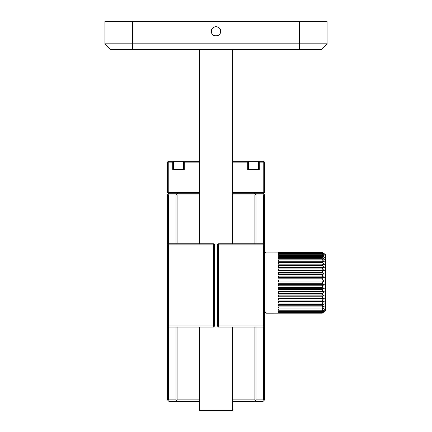 <?xml version="1.0" encoding="UTF-8"?>
<svg xmlns="http://www.w3.org/2000/svg" width="432" height="432" viewBox="0 0 432 432"><rect width="100%" height="100%" fill="white"/><g stroke="black" fill="none" stroke-linecap="round" stroke-linejoin="round"><path stroke-width="0.65" d="M327.083 21.6L104.917 21.6L104.917 43.816L110.468 49.372L321.532 49.372L327.083 43.816L327.083 21.6M327.083 43.816L104.917 43.816L110.468 49.372M211.372 31.32C211.086 25.353 220.914 25.353 220.628 31.32C220.914 37.287 211.086 37.287 211.372 31.32M220.628 31.32A4.628 4.628 0 0 1 213.689 35.327A4.628 4.628 0 0 1 213.689 27.313A4.628 4.628 0 0 1 220.628 31.32M232.664 327.083L232.664 410.4L199.336 410.4L199.336 327.083M199.336 243.772L199.336 49.372M168.512 244.885L167.4 244.885L168.512 243.772L168.512 244.885L213.5 244.885L213.5 243.772L214.612 244.885L213.5 244.885L213.5 325.976L214.612 325.976L213.5 327.083L213.5 325.976L168.512 325.976L168.512 327.083L167.4 325.976L168.512 325.976L168.512 244.885M169.069 193.255L167.4 194.918L167.4 399.875L167.956 400.426L168.512 399.875L168.512 327.083L213.5 327.083M214.612 325.976L214.612 244.885M218.5 244.885L217.388 244.885L218.5 243.772L218.5 244.885L263.488 244.885L263.488 243.772L264.6 244.885L263.488 244.885L263.488 325.976L264.6 325.976L263.488 327.083L263.488 325.976L218.5 325.976L218.5 327.083L217.388 325.976L218.5 325.976L218.5 244.885M217.388 244.885L217.388 325.976M218.5 327.083L263.488 327.083L263.488 399.875L264.044 400.426L264.6 399.875L264.6 194.918L264.044 194.362L263.488 194.918L263.488 243.772L218.5 243.772M213.5 243.772L168.512 243.772L168.512 194.918L167.956 194.362M264.044 400.426L262.931 401.539L254.324 401.539L255.992 399.875L255.992 327.083M176.008 327.083L176.008 399.875L168.512 399.875M168.512 194.918L176.008 194.918L176.008 243.772M176.008 399.875L177.676 401.539L169.069 401.539L167.956 400.426M255.992 243.772L255.992 194.918L263.488 194.918M263.488 399.875L255.992 399.875M262.931 193.255L264.044 194.362M232.664 193.255L254.324 193.255L255.436 194.362L254.88 194.918L254.88 243.772M255.992 194.918L255.436 194.362M254.88 327.083L254.88 399.875L255.436 400.426M177.12 243.772L177.12 194.918L199.336 194.918M199.336 399.875L177.12 399.875L177.12 327.083M199.336 193.255L177.676 193.255L176.008 194.918M177.12 194.918L176.564 194.362M232.664 194.918L254.88 194.918M176.564 400.426L177.12 399.875M177.676 401.539L199.336 401.539M254.88 399.875L232.664 399.875M232.664 401.539L254.324 401.539M248.405 161.314L247.725 162.151L247.725 169.646L259.259 169.646L259.259 162.151L258.579 161.314L232.664 161.314M257.936 169.646L258.563 169.646L258.563 161.455M259.259 162.151L263.768 162.151L263.768 161.314L258.579 161.314M199.336 161.314L168.232 161.314L168.232 162.151L172.741 162.151L172.741 169.646L184.275 169.646L184.275 162.151L199.336 162.151M232.664 162.151L247.725 162.151M199.336 192.418L168.232 192.418L168.232 162.151L167.4 162.151L168.232 161.314M263.768 161.314L264.6 162.151L263.768 162.151L263.768 192.418L232.664 192.418M184.275 162.151L183.595 161.314M182.952 169.646L183.584 169.646L183.584 161.455M173.421 161.314L172.741 162.151M167.4 192.418L168.232 192.418L168.232 193.255L167.4 192.418L167.4 162.151M263.768 192.418L264.6 192.418L263.768 193.255L263.768 192.418M168.232 193.255L177.676 193.255M254.324 193.255L263.768 193.255M264.6 192.418L264.6 162.151M264.6 311.812L265.988 313.2L265.988 252.104L264.6 253.492M322.277 313.189L324.319 311.332L322.277 312.844L324.319 310.678L322.277 312.028L322.277 311.488L324.319 309.582L322.277 310.743L322.277 309.998L324.319 308.059L322.277 309.02L322.277 308.075L324.319 306.137L322.277 306.877L322.277 305.753L324.319 303.847L322.277 304.355L322.277 303.07L324.319 301.217L322.277 301.487L322.277 300.062L324.319 298.301L322.277 298.328L322.277 296.773L324.319 295.132L322.277 294.916L322.277 293.269L324.319 291.773L322.277 291.314L322.277 289.597L324.319 288.263L322.277 287.572L322.277 285.811L324.319 284.672L322.277 283.754L322.277 281.977L324.319 281.043L322.277 279.92L322.277 278.159L324.319 277.441L322.277 276.129L322.277 274.406L324.319 273.92L322.277 272.441L322.277 270.783L324.319 270.54L322.277 268.915L322.277 267.349L324.319 267.349L322.277 265.599L322.277 264.157L324.319 264.4L322.277 262.559L322.277 261.252L324.319 261.738L322.277 259.832L322.277 258.692L324.319 259.405L322.277 257.467L322.277 256.505L324.319 257.44L322.277 255.501L322.277 254.729L324.319 255.874L322.277 253.957L322.277 253.395L324.319 254.729L322.277 252.526L324.319 254.021L322.277 252.126L325.696 254.891L325.696 310.408L322.277 313.189L265.988 313.2M322.277 312.844L278.483 312.844L322.277 313.092M322.277 312.028L278.483 312.028L278.483 312.525L322.277 312.525M322.277 310.743L278.483 310.743L278.483 311.488L322.277 311.488M322.277 309.02L278.483 309.02L278.483 309.998L322.277 309.998M322.277 306.877L278.483 306.877L278.483 308.075L322.277 308.075M322.277 304.355L278.483 304.355L278.483 305.753L322.277 305.753M322.277 301.487L278.483 301.487L278.483 303.07L322.277 303.07M322.277 298.328L278.483 298.328L278.483 300.062L322.277 300.062M322.277 294.916L278.483 294.916L278.483 296.773L322.277 296.773M322.277 291.314L278.483 291.314L278.483 293.269L322.277 293.269M322.277 287.572L278.483 287.572L278.483 289.597L322.277 289.597M322.277 283.754L278.483 283.754L278.483 285.811L322.277 285.811M322.277 279.92L278.483 279.92L278.483 281.977L322.277 281.977M322.277 276.129L278.483 276.129L278.483 278.159L322.277 278.159M322.277 272.441L278.483 272.441L278.483 274.406L322.277 274.406M322.277 268.915L278.483 268.915L278.483 270.783L322.277 270.783M322.277 265.599L278.483 265.599L278.483 267.349L322.277 267.349M322.277 262.559L278.483 262.559L278.483 264.157L322.277 264.157M322.277 259.832L278.483 259.832L278.483 261.252L322.277 261.252M322.277 257.467L278.483 257.467L278.483 258.692L322.277 258.692M322.277 255.501L278.483 255.501L278.483 256.505L322.277 256.505M322.277 253.957L278.483 253.957L278.483 254.729L322.277 254.729M322.277 252.871L278.483 252.871L278.483 253.395L322.277 253.395M322.277 252.25L278.483 252.25L278.483 252.526L322.277 252.526M278.483 252.126L265.988 252.104M324.319 253.768L322.277 252.115M324.319 281.043L278.483 281.043M324.319 277.441L278.483 277.441M324.319 273.92L278.483 273.92M324.319 270.54L278.483 270.54M324.319 267.349L278.483 267.349M278.483 253.957L278.483 254.729M278.483 252.25L278.483 252.526M278.483 312.028L278.483 312.525M278.483 310.743L278.483 311.488M324.319 295.132L278.483 295.132M324.319 291.773L278.483 291.773M324.319 288.263L278.483 288.263M324.319 284.672L278.483 284.672M299.317 21.6L299.317 49.372M132.683 21.6L132.683 49.372M232.664 49.372L232.664 243.772M248.416 169.646L248.416 161.455M173.437 169.646L173.437 161.455"/></g></svg>
